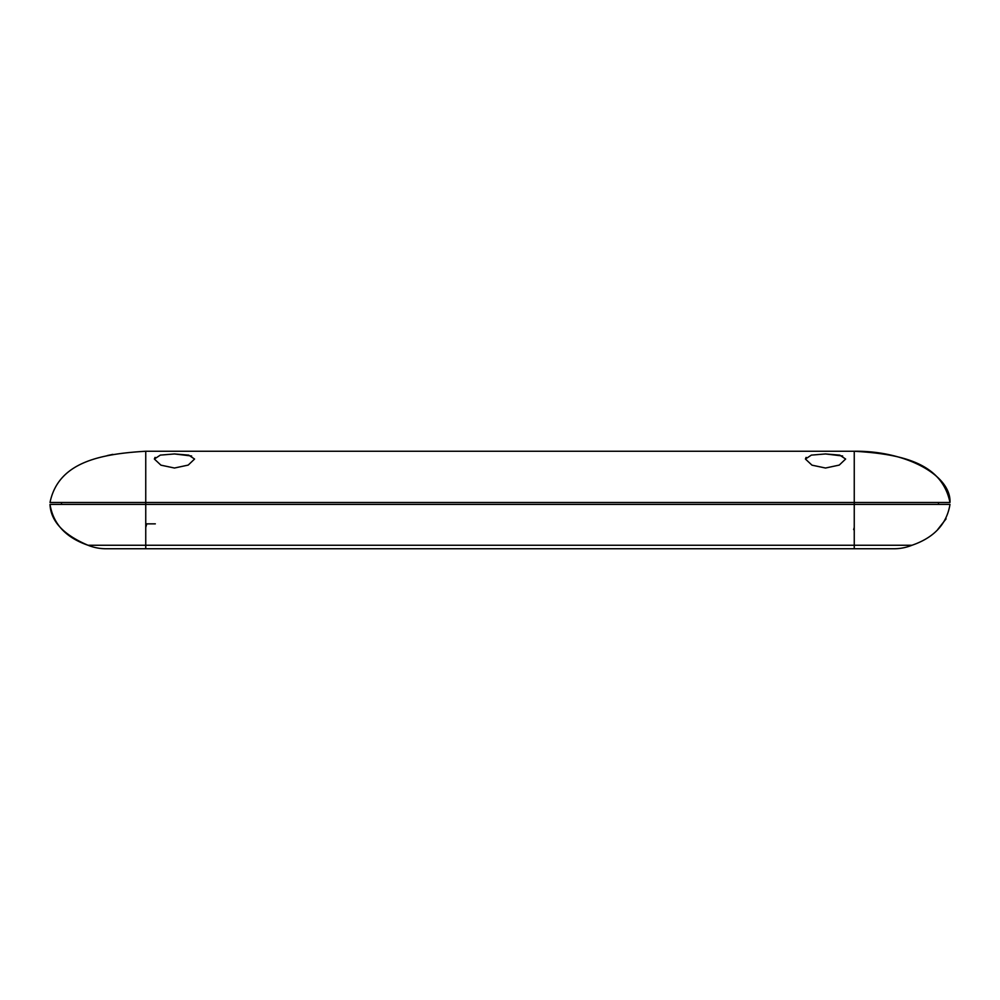 <?xml version="1.0" encoding="UTF-8"?>
<svg xmlns="http://www.w3.org/2000/svg" width="1000" height="1000" viewBox="0 0 1000 1000"><rect width="100%" height="100%" fill="white"/><g stroke="black" fill="none" stroke-linecap="round" stroke-linejoin="round"><path stroke-width="1.5" d="M50.012 504.387C53.212 524 65.9 537.625 88.05 545.262L145.75 545.262L145.75 504.387L854.25 504.387L854.25 502.475L145.75 502.475L145.75 451.25C98.912 454.012 58.238 462.7 50.012 502.475L145.75 502.475L145.75 504.387L50 504.387C50.75 521.188 63.438 534.812 88.05 545.262A47.875 47.875 9.6 0 0 105.988 548.75L894.013 548.75L815.95 548.75L854.25 548.75L854.25 545.262L911.95 545.262A47.875 47.875 -172.6 0 1 894.013 548.75A47.875 47.875 -172.6 0 0 911.95 545.262C934.1 537.625 946.787 524 949.987 504.387L854.25 504.387L854.25 545.262L145.75 545.262L145.75 548.75M108.413 548.75L107.463 548.75M946.087 518.85L937.825 529.375M145.75 527.425L146.8 523.85L155.325 523.85M854.25 527.425L853.637 529.6M107.2 455.588L112.788 454.387M145.75 451.25L854.25 451.25L145.75 451.25M174.475 453.95L188.713 455.125L194.575 459.038L188.212 465.087L174.475 468.025L160.925 465.163L154.375 459.038L160.312 455.112L174.475 453.95L191.612 456M825.525 453.95L839.762 455.125L845.625 459.038L839.25 465.087L825.525 468.025L811.975 465.163L805.425 459.038L811.363 455.112L825.525 453.95L842.65 456M155.075 457.388L154.375 458.975M806.112 457.388L805.425 458.975M854.25 451.25L854.25 502.475L949.987 502.475C951.3 475.1 905.413 450.55 854.25 451.25L854.25 451.25C901.087 454.012 941.762 462.7 949.987 502.475M61.5 504.387L61.5 502.475M938.5 502.475L938.5 504.387M184.05 548.75L815.95 548.75M105.988 548.75A47.875 47.875 9.6 0 1 88.05 545.262M145.75 529.6L145.75 539.175M854.25 529.6L854.25 539.175"/></g></svg>

